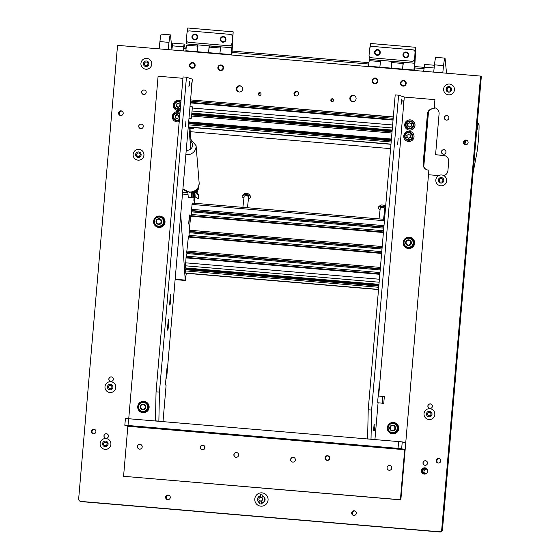 <?xml version="1.0" encoding="UTF-8"?>
<svg xmlns="http://www.w3.org/2000/svg" width="560" height="560" viewBox="0 0 560 560"><rect width="100%" height="100%" fill="white"/><g stroke="black" fill="none" stroke-linecap="round" stroke-linejoin="round"><path stroke-width="0.84" d="M423.689 71.267L424.662 64.428L434.441 65.254M189.168 221.319L188.657 224.049L189.427 214.956L189.168 221.319M171.815 49.938L172.795 43.099L184.142 44.058L183.631 46.788L172.284 45.829M194.677 198.513L194.285 203.238M186.34 273.308L185.234 280.098L180.74 214.662M183.162 50.904L183.631 46.788M184.142 44.058L184.408 47.033M190.001 128.429L190.687 138.481M193.193 127.554L193.27 128.709L189.049 128.352M193.403 127.568L193.27 128.709M183.351 50.918L183.897 46.991L186.263 47.187M191.408 210.847L192.248 203.07L384.538 219.352M383.782 228.137L191.604 211.862L191.66 210.896M191.604 211.862L191.24 215.705M382.081 248.038L189.035 231.721L190.778 215.74M381.997 249.032L189.238 232.708L189.301 231.742M189.238 232.708L188.881 236.551M186.683 252.539L188.412 236.586M380.205 269.927L186.879 253.554L186.935 252.588M186.879 253.554L186.515 257.397M185.395 267.932L186.053 257.432M378.917 284.907L186.004 268.576L186.032 268.058M378.518 289.576L185.745 273.252L185.626 269.731L185.745 268.8L378.896 285.18M250.691 197.008A4.333 1.708 -173.5 0 0 250.74 196.812A4.333 1.708 -173.5 0 0 250.684 196.441C249.263 194.411 248.318 193.522 247.842 193.788A2.261 0.889 -173.5 0 0 246.589 193.529A2.261 0.889 -173.5 0 0 245.623 193.536C245.224 193.172 244.104 193.823 242.263 195.489A4.333 1.708 -173.5 0 0 242.123 195.839A4.333 1.708 -173.5 0 0 242.13 196.035M250.684 196.441A4.333 1.708 -173.5 0 0 246.316 194.6A4.333 1.708 -173.5 0 0 242.263 195.489M242.886 207.354L244.118 196.462A2.282 0.896 6.5 0 1 246.323 195.811A2.282 0.896 6.5 0 1 248.654 196.98L247.436 207.739M243.957 197.904A4.333 1.708 6.5 0 1 242.081 196.231A4.333 1.708 6.5 0 1 246.267 194.992A4.333 1.708 6.5 0 1 250.698 197.211A4.333 1.708 6.5 0 1 248.493 198.422M385.658 206.297L383.992 205.317A2.261 0.889 -173.5 0 0 382.732 205.058A2.261 0.889 -173.5 0 0 381.773 205.065C381.374 204.701 380.247 205.352 378.406 207.018A4.333 1.708 -173.5 0 0 378.273 207.368A4.333 1.708 -173.5 0 0 378.28 207.564M385.602 206.92A4.333 1.708 -173.5 0 0 382.459 206.129A4.333 1.708 -173.5 0 0 378.406 207.018M379.029 218.883L380.268 207.991A2.282 0.896 6.5 0 1 382.473 207.34A2.282 0.896 6.5 0 1 384.804 208.509L383.579 219.268M380.1 209.433A4.333 1.708 6.5 0 1 378.224 207.76A4.333 1.708 6.5 0 1 382.417 206.521A4.333 1.708 6.5 0 1 385.567 207.319M385.357 209.818A4.333 1.708 6.5 0 1 384.636 209.951M197.155 189.028L196.854 192.857M197.085 193.032L197.47 188.629M196.14 192.304L196.322 189.889M188.041 194.53L182.504 194.068M182.658 192.325L187.894 192.773M197.267 191.716L198.492 188.664A1.596 1.463 -3.9 0 0 198.59 188.062L198.506 186.837L197.421 189.917M194.684 191.065L194.642 191.17A0.686 0.63 -3.9 0 0 194.838 191.863L197.022 193.529L197.316 193.207L195.132 191.541L195.328 190.666M197.316 193.207L198.219 194.313L198.387 198.562M198.219 194.313L198.499 198.429M194.607 191.107L194.075 196.553L194.684 192.633M194.075 196.553L193.62 196.518L193.711 196.973M194.838 194.908L194.32 200.193L193.865 200.151L194.131 197.099M194.985 196.168A0.686 0.63 -3.9 0 0 195.181 196.861L198.205 198.758M193.62 196.518L194.124 191.352M193.956 200.613L193.865 200.151M194.32 200.193L194.929 196.273M197.925 194.635L197.022 193.529M192.276 192.003A6.846 0.455 94.8 0 0 192.276 197.204L193.564 197.316A6.846 0.455 -85.2 0 1 193.606 191.583M332.199 101.591A1.428 1.421 108.2 0 1 333.06 98.987M333.676 100.289A1.428 1.421 108.2 0 1 331.814 101.521A1.428 1.421 108.2 0 1 330.841 100.051A1.428 1.421 108.2 0 1 332.71 98.812A1.428 1.421 108.2 0 1 333.676 100.289M259.588 95.445A1.428 1.421 108.2 0 1 260.449 92.841M261.065 94.143A1.428 1.421 108.2 0 1 259.203 95.375A1.428 1.421 108.2 0 1 258.23 93.898A1.428 1.421 108.2 0 1 260.092 92.666A1.428 1.421 108.2 0 1 261.065 94.143M438.137 463.008A2.338 2.331 108.2 0 1 439.579 458.626M440.811 460.894A2.338 2.331 108.2 0 1 437.759 462.924A2.338 2.331 108.2 0 1 436.163 460.502A2.338 2.331 108.2 0 1 439.215 458.479A2.338 2.331 108.2 0 1 440.811 460.894M465.423 144.704A2.338 2.331 108.2 0 1 466.865 140.322M468.104 142.59A2.338 2.331 108.2 0 1 465.045 144.613A2.338 2.331 108.2 0 1 463.449 142.198A2.338 2.331 108.2 0 1 466.508 140.168A2.338 2.331 108.2 0 1 468.104 142.59M353.647 515.403A2.338 2.331 108.2 0 1 355.089 511.021M356.328 513.282A2.338 2.331 108.2 0 1 353.269 515.312A2.338 2.331 108.2 0 1 351.673 512.89A2.338 2.331 108.2 0 1 354.732 510.867A2.338 2.331 108.2 0 1 356.328 513.282M167.58 499.646A2.338 2.331 108.2 0 1 169.022 495.264M170.261 497.532A2.338 2.331 108.2 0 1 167.202 499.555A2.338 2.331 108.2 0 1 165.606 497.133A2.338 2.331 108.2 0 1 168.665 495.11A2.338 2.331 108.2 0 1 170.261 497.532M93.233 433.804A2.338 2.331 108.2 0 1 94.675 429.422M95.907 431.69A2.338 2.331 108.2 0 1 92.855 433.713A2.338 2.331 108.2 0 1 91.259 431.298A2.338 2.331 108.2 0 1 94.311 429.268A2.338 2.331 108.2 0 1 95.907 431.69M120.519 115.5A2.338 2.331 108.2 0 1 121.961 111.118M123.2 113.386A2.338 2.331 108.2 0 1 120.141 115.409A2.338 2.331 108.2 0 1 118.545 112.987A2.338 2.331 108.2 0 1 121.604 110.964A2.338 2.331 108.2 0 1 123.2 113.386M295.911 95.942A2.282 2.275 108.2 0 1 297.318 91.672M298.515 93.877A2.282 2.275 108.2 0 1 295.533 95.851A2.282 2.275 108.2 0 1 293.979 93.492A2.282 2.275 108.2 0 1 296.961 91.518A2.282 2.275 108.2 0 1 298.515 93.877M327.187 460.383A2.282 2.275 108.2 0 1 327.138 460.369L326.767 460.25A2.282 2.275 -71.8 0 0 328.559 460.089M202.384 449.813A2.282 2.275 108.2 0 1 202.335 449.799L201.971 449.68A2.282 2.275 -71.8 0 0 203.756 449.519M352.275 101.549A3.136 3.129 108.2 0 1 354.228 95.613M356.097 98.749A3.136 3.129 108.2 0 1 351.995 101.472A3.136 3.129 108.2 0 1 349.853 98.224A3.136 3.129 108.2 0 1 353.955 95.508A3.136 3.129 108.2 0 1 356.097 98.749M238.826 91.938A3.136 3.129 108.2 0 1 240.772 86.002M242.641 89.145A3.136 3.129 108.2 0 1 238.539 91.861A3.136 3.129 108.2 0 1 236.397 88.62A3.136 3.129 108.2 0 1 240.499 85.897A3.136 3.129 108.2 0 1 242.641 89.145M141.652 92.043A2.282 2.275 -71.8 0 0 143.213 94.402A2.282 2.275 -71.8 0 0 146.195 92.428A2.282 2.275 -71.8 0 0 144.634 90.069A2.282 2.275 -71.8 0 0 141.652 92.043M138.733 126.147A2.282 2.275 -71.8 0 0 140.287 128.506A2.282 2.275 -71.8 0 0 143.269 126.532A2.282 2.275 -71.8 0 0 141.715 124.173A2.282 2.275 -71.8 0 0 138.733 126.147M103.957 435.806A2.282 2.275 -71.8 0 0 105.511 438.165A2.282 2.275 -71.8 0 0 108.493 436.191A2.282 2.275 -71.8 0 0 106.939 433.832A2.282 2.275 -71.8 0 0 103.957 435.806M108.829 378.966A2.282 2.275 -71.8 0 0 110.383 381.325A2.282 2.275 -71.8 0 0 113.365 379.351A2.282 2.275 -71.8 0 0 111.811 376.992A2.282 2.275 -71.8 0 0 108.829 378.966M444.353 117.677A2.282 2.275 -71.8 0 0 445.907 120.036A2.282 2.275 -71.8 0 0 448.889 118.062A2.282 2.275 -71.8 0 0 447.335 115.703A2.282 2.275 -71.8 0 0 444.353 117.677M441.427 151.781A2.282 2.275 -71.8 0 0 442.988 154.14A2.282 2.275 -71.8 0 0 445.97 152.166A2.282 2.275 -71.8 0 0 444.409 149.807A2.282 2.275 -71.8 0 0 441.427 151.781M425.901 468.125A3.136 3.129 -71.8 0 0 423.955 474.047M427.7 471.233A3.136 3.129 108.2 0 1 423.598 473.949A3.136 3.129 108.2 0 1 421.456 470.708A3.136 3.129 108.2 0 1 425.558 467.992A3.136 3.129 108.2 0 1 427.7 471.233M422.989 462.819A2.282 2.275 -71.8 0 0 424.55 465.185A2.282 2.275 -71.8 0 0 427.532 463.204A2.282 2.275 -71.8 0 0 425.971 460.845A2.282 2.275 -71.8 0 0 422.989 462.819M427.868 405.979A2.282 2.275 -71.8 0 0 429.422 408.338A2.282 2.275 -71.8 0 0 432.404 406.364A2.282 2.275 -71.8 0 0 430.85 404.005A2.282 2.275 -71.8 0 0 427.868 405.979M443.863 175.637A5.705 5.691 -71.8 0 0 447.923 170.653L448.707 161.56A5.705 5.691 -71.8 0 0 443.52 155.393L435.575 154.721L439.089 113.799A5.705 5.691 -71.8 0 0 434.469 107.709M428.715 174.748L438.697 175.595M427.742 112.833L423.22 165.529M190.575 99.953A6.846 6.832 108.2 0 1 191.275 99.974L393.323 116.907M382.858 396.424L382.277 403.214M329.539 457.1A2.282 2.275 -71.8 0 0 328.195 455.91L328.566 456.029A2.282 2.275 108.2 0 1 328.608 456.05M204.743 446.53A2.282 2.275 -71.8 0 0 203.392 445.34L203.763 445.466A2.282 2.275 108.2 0 1 203.812 445.48M80.731 501.396L439.25 531.755A2.282 2.275 -71.8 0 0 441.714 529.676L442.456 529.921A2.282 2.275 108.2 0 1 439.992 532L81.473 501.641A2.282 2.275 108.2 0 1 80.955 501.536L80.213 501.291A2.282 2.275 -71.8 0 0 80.731 501.396L81.473 501.641M80.213 501.291A2.282 2.275 -71.8 0 1 78.659 498.932L117.544 45.346L480.599 76.09L441.714 529.676M480.599 76.09L481.341 76.335L442.456 529.921M191.275 99.974L393.309 117.082M435.512 108.01A5.705 5.691 -71.8 0 0 434.455 107.835M429.268 110.446A5.705 5.691 -71.8 0 0 428.386 113.043L423.78 166.698M445.13 155.771A5.705 5.691 -71.8 0 0 444.164 155.603L435.575 154.721M329.735 458.255A2.338 2.331 108.2 0 1 326.676 460.278A2.338 2.331 108.2 0 1 325.08 457.856A2.338 2.331 108.2 0 1 328.139 455.833A2.338 2.331 108.2 0 1 329.735 458.255M204.932 447.685A2.338 2.331 108.2 0 1 201.88 449.708A2.338 2.331 108.2 0 1 200.284 447.293A2.338 2.331 108.2 0 1 203.336 445.263A2.338 2.331 108.2 0 1 204.932 447.685M391.804 468.09A2.394 2.394 108.2 0 1 388.668 470.162A2.394 2.394 108.2 0 1 387.037 467.684A2.394 2.394 108.2 0 1 390.166 465.612A2.394 2.394 108.2 0 1 391.804 468.09M142.198 446.95A2.394 2.394 108.2 0 1 139.069 449.029A2.394 2.394 108.2 0 1 137.438 446.551A2.394 2.394 108.2 0 1 140.567 444.472A2.394 2.394 108.2 0 1 142.198 446.95M238.637 455.119A2.394 2.394 108.2 0 1 235.508 457.191A2.394 2.394 108.2 0 1 233.87 454.713A2.394 2.394 108.2 0 1 237.006 452.641A2.394 2.394 108.2 0 1 238.637 455.119M295.365 459.921A2.394 2.394 108.2 0 1 292.236 461.993A2.394 2.394 108.2 0 1 290.598 459.515A2.394 2.394 108.2 0 1 293.727 457.443A2.394 2.394 108.2 0 1 295.365 459.921M128.597 418.67L128.016 425.488L124.831 425.278L125.419 418.453L402.248 441.896L405.72 443.037L400.848 499.877L400.4 499.73L404.691 449.715L401.66 448.721L398.041 448.357L398.622 441.539M400.4 499.73L123.571 476.294L400.848 499.877M123.571 476.294L127.862 426.272L404.691 449.715M128.016 425.488L398.041 448.357M127.862 426.272L124.831 425.278M402.248 441.896L401.66 448.721M170.786 294.504A5.362 0.357 94.8 0 0 170.751 294.511A5.362 0.357 94.8 0 0 169.974 299.817A5.362 0.357 94.8 0 0 169.848 305.172A5.362 0.357 94.8 0 0 169.869 305.186A5.362 0.357 94.8 0 0 170.674 299.957A5.362 0.357 94.8 0 0 170.786 294.504M168.637 319.508A5.362 0.357 94.8 0 0 168.609 319.522A5.362 0.357 94.8 0 0 167.825 324.821A5.362 0.357 94.8 0 0 167.706 330.183A5.362 0.357 94.8 0 0 167.72 330.197A5.362 0.357 94.8 0 0 168.525 324.968A5.362 0.357 94.8 0 0 168.637 319.508M185.976 120.834L185.479 126.637L185.976 120.834M189.945 82.46L189.658 85.869L189.945 82.46M191.275 82.901L190.981 86.31L191.275 82.901M188.902 86.73L189.378 81.165L188.902 86.73M155.827 420.973L155.463 420.854L156.051 391.825L183.05 76.93L186.452 77.217L159.453 392.119L158.865 421.141L159.229 421.267M165.991 378.063L166.649 378.119L167.209 366.03L165.662 381.885L165.599 384.783L166.082 385.623L163.002 421.582M166.649 378.119L192.353 79.163L186.452 77.217M182.931 78.309L158.095 76.209L128.737 418.684M156.051 391.825L159.453 392.119M158.865 421.141L155.463 420.854M165.991 377.993L166.369 378.028M375.011 424.354L374.479 430.598M373.597 430.311L374.129 424.067M401.814 103.838L402.108 100.429L401.814 103.838M403.144 104.272L403.438 100.863L403.144 104.272M401.541 99.071L401.058 104.755L401.541 99.071M378.665 396.039L384.335 396.515L383.754 403.34L377.762 402.752L377.818 399.847L379.365 383.992L378.665 396.039L404.299 97.055L398.615 95.186L395.206 94.899L368.214 409.794L371.616 410.081L398.615 95.186M397.621 144.83L398.153 138.572L397.621 144.83M428.883 170.128L405.72 443.037L428.883 170.128L428.316 170.086A5.705 5.691 108.2 0 1 423.136 163.919L427.42 113.897A5.705 5.691 108.2 0 1 433.58 108.696L434.147 108.745L434.931 99.652L404.299 97.055M434.147 108.745L434.931 99.652M371.616 410.081L371.021 439.11L367.99 438.942M367.619 438.823L368.214 409.794M427.133 169.855A5.705 5.691 108.2 0 1 423.353 163.989L427.644 113.974A5.705 5.691 108.2 0 1 433.804 108.766L434.371 108.815M374.934 439.53L378.077 402.857M371.392 439.229L371.021 439.11M378.147 396.025L384.335 396.55M378.532 395.99L378.154 395.962M414.414 70.483L414.484 67.907L414.113 70.462M414.526 70.497L415.835 47.313L414.505 63.238L403.158 62.279L402.577 69.097A5.705 0.378 94.8 0 0 402.542 69.482L402.577 69.097A5.705 0.378 -85.2 0 1 403.424 63.532M414.505 63.238L413.917 70.056A5.705 0.378 94.8 0 0 413.889 70.441M369.327 56.567L369.089 59.381L380.464 60.438M415.835 47.313L370.447 43.47L370.125 47.236M414.47 63.224L369.089 59.381M391.811 61.32L392.084 62.573A5.705 0.378 94.8 0 0 391.23 68.138L391.195 68.516A5.705 0.378 -85.2 0 1 391.23 68.138L391.811 61.32L380.471 60.354L379.883 67.179A5.705 0.378 94.8 0 0 379.855 67.557L379.883 67.179A5.705 0.378 -85.2 0 1 380.737 61.614M403.151 62.356L392.147 61.425M368.508 66.598L368.536 66.213A5.705 0.378 -85.2 0 1 369.39 60.655A5.705 0.378 -85.2 0 1 369.397 60.655L380.366 61.579L369.39 60.655M392.084 62.573A5.705 0.378 94.8 0 0 392.077 62.573L403.053 63.504L392.077 62.573M231.749 55.013L231.819 52.437L231.455 54.992M231.868 55.027L233.17 31.843L231.84 47.768L220.5 46.809L219.912 53.634A5.705 0.378 94.8 0 0 219.877 54.012L219.912 53.634A5.705 0.378 -85.2 0 1 220.759 48.069M231.84 47.768L231.259 54.593A5.705 0.378 94.8 0 0 231.224 54.971M186.662 41.104L186.424 43.918L197.799 44.968M233.17 31.843L187.789 28L187.467 31.773M231.805 47.761L186.424 43.918M209.153 45.85L209.419 47.103A5.705 0.378 94.8 0 0 208.565 52.668L208.537 53.053A5.705 0.378 -85.2 0 1 208.565 52.668L209.153 45.85L197.806 44.891L197.218 51.709A5.705 0.378 94.8 0 0 197.19 52.087L197.218 51.709A5.705 0.378 -85.2 0 1 198.072 46.144M220.493 46.893L209.482 45.955M185.843 51.128L185.878 50.75A5.705 0.378 -85.2 0 1 186.725 45.185A5.705 0.378 -85.2 0 1 186.732 45.185L197.701 46.116L186.725 45.185M209.426 47.11A5.705 0.378 94.8 0 0 209.419 47.103L220.395 48.034L209.426 47.11M371.357 57.82A2.282 2.275 108.2 0 1 371.273 57.813L370.615 57.645A2.282 2.275 -71.8 0 0 371.133 57.75L412.195 61.278L371.133 57.75M413.252 49.917L414.449 50.421A2.282 2.275 108.2 0 1 415.002 51.079L415.254 52.297A2.282 2.275 108.2 0 1 415.247 52.381L414.659 59.199A2.282 2.275 108.2 0 1 414.652 59.283L414.197 60.452A2.282 2.275 108.2 0 1 413.539 61.005L412.279 61.285A2.282 2.275 108.2 0 1 412.195 61.278M370.615 57.645A2.282 2.275 -71.8 0 1 369.061 55.286L369.642 48.461A2.282 2.275 -71.8 0 1 372.106 46.382L412.951 49.84A2.282 2.275 -71.8 0 1 415.023 52.304L414.659 59.199M411.978 61.208A2.282 2.275 -71.8 0 0 414.442 59.129M188.692 42.357A2.282 2.275 108.2 0 1 188.608 42.343L187.95 42.175A2.282 2.275 -71.8 0 0 188.468 42.28L229.537 45.815L188.468 42.28M230.594 34.454L231.784 34.958A2.282 2.275 108.2 0 1 232.337 35.616L232.589 36.827A2.282 2.275 108.2 0 1 232.582 36.911L232.001 43.729A2.282 2.275 108.2 0 1 231.987 43.813L231.532 44.989A2.282 2.275 108.2 0 1 230.881 45.542L229.614 45.815A2.282 2.275 108.2 0 1 229.537 45.815M187.95 42.175A2.282 2.275 -71.8 0 1 186.396 39.816L186.977 32.991A2.282 2.275 -71.8 0 1 189.441 30.912L230.286 34.37A2.282 2.275 -71.8 0 1 232.365 36.834L232.001 43.729M229.313 45.738A2.282 2.275 -71.8 0 0 231.777 43.659M260.386 495.929A3.598 3.584 -71.8 0 0 259.805 502.754M261.499 503.013A3.598 3.584 -71.8 0 0 262.101 495.964M259.714 503.839L261.415 503.979L259.707 503.832L259.959 500.941M261.415 503.979L261.667 501.039L259.966 500.892M261.051 497.525L261.94 497.826L262.192 494.886L260.491 494.739L260.253 497.518M260.554 501.102A1.827 1.82 108.2 0 1 258.93 498.918A1.827 1.82 108.2 0 1 261.282 497.546A1.827 1.82 108.2 0 1 260.554 501.102M261.492 503.069A3.598 3.584 -71.8 0 0 262.367 496.041M261.989 492.863A6.678 6.657 -71.8 0 0 254.786 498.953A6.678 6.657 -71.8 0 0 260.855 506.163A6.678 6.657 -71.8 0 0 268.058 500.08A6.678 6.657 -71.8 0 0 261.989 492.863M260.4 495.789A3.787 3.78 -71.8 0 0 259.784 502.95M261.478 503.258A3.787 3.78 -71.8 0 0 262.122 495.775M406.581 126.826A3.535 3.528 -71.8 0 0 411.467 127.862A3.535 3.528 -71.8 0 0 412.503 122.962A3.535 3.528 -71.8 0 0 407.624 121.933A3.535 3.528 -71.8 0 0 406.581 126.826M412.916 122.724A3.997 3.983 108.2 0 1 408.324 128.695A3.997 3.983 108.2 0 1 406.42 122.472A3.997 3.983 108.2 0 1 412.916 122.724M407.568 124.355A0.483 0.483 -71.8 0 0 407.687 124.481A0.658 0.658 108.2 0 1 407.736 125.503A0.483 0.483 -71.8 0 0 408.254 126.301A0.658 0.658 108.2 0 1 409.164 126.763A0.483 0.483 -71.8 0 0 410.116 126.714A0.658 0.658 108.2 0 1 410.97 126.154A0.483 0.483 -71.8 0 0 411.404 125.307A0.658 0.658 108.2 0 1 411.348 124.285A0.483 0.483 -71.8 0 0 410.837 123.487A0.658 0.658 108.2 0 1 409.92 123.025A0.483 0.483 -71.8 0 0 408.975 123.074A0.658 0.658 108.2 0 1 408.114 123.634A0.483 0.483 -71.8 0 0 407.568 124.355M409.675 122.696A0.483 0.483 -71.8 0 0 409.122 123.123A0.658 0.658 108.2 0 1 408.261 123.683A0.483 0.483 -71.8 0 0 407.834 124.53A0.658 0.658 108.2 0 1 407.89 125.552A0.483 0.483 -71.8 0 0 407.988 126.336M408.73 126.273L408.877 126.322A0.658 0.658 108.2 0 1 409.311 126.812A0.483 0.483 -71.8 0 0 409.563 127.141M408.324 128.695L408.59 128.786A3.997 3.983 -71.8 0 0 413.182 122.815A3.997 3.983 -71.8 0 0 411.089 121.198L410.823 121.107M411.25 123.501A0.483 0.483 -71.8 0 0 410.984 123.536A0.658 0.658 108.2 0 1 410.508 123.564L410.361 123.515M404.733 124.558A5.138 5.124 108.2 0 1 411.446 120.113A5.138 5.124 108.2 0 1 414.946 125.426A5.138 5.124 108.2 0 1 408.233 129.871A5.138 5.124 108.2 0 1 404.733 124.558M411.502 120.134L411.446 120.113A5.138 5.124 108.2 0 1 411.502 120.134A5.138 5.124 108.2 0 1 415.002 125.44A5.138 5.124 108.2 0 1 408.296 129.892A5.138 5.124 108.2 0 1 408.268 129.878M405.608 138.194A3.535 3.528 -71.8 0 0 410.494 139.23A3.535 3.528 -71.8 0 0 411.53 134.33A3.535 3.528 -71.8 0 0 406.651 133.301A3.535 3.528 -71.8 0 0 405.608 138.194M411.943 134.092A3.997 3.983 108.2 0 1 407.351 140.063A3.997 3.983 108.2 0 1 405.44 133.84A3.997 3.983 108.2 0 1 411.943 134.092M406.588 135.723A0.483 0.483 -71.8 0 0 406.714 135.849A0.658 0.658 108.2 0 1 406.763 136.871A0.483 0.483 -71.8 0 0 407.281 137.669A0.658 0.658 108.2 0 1 408.191 138.131A0.483 0.483 -71.8 0 0 409.136 138.082A0.658 0.658 108.2 0 1 409.997 137.522A0.483 0.483 -71.8 0 0 410.431 136.675A0.658 0.658 108.2 0 1 410.375 135.653A0.483 0.483 -71.8 0 0 409.857 134.855A0.658 0.658 108.2 0 1 408.947 134.393A0.483 0.483 -71.8 0 0 408.002 134.442A0.658 0.658 108.2 0 1 407.141 135.002A0.483 0.483 -71.8 0 0 406.588 135.723M408.702 134.064A0.483 0.483 -71.8 0 0 408.149 134.491A0.658 0.658 108.2 0 1 407.288 135.051A0.483 0.483 -71.8 0 0 406.861 135.898A0.658 0.658 108.2 0 1 406.91 136.92A0.483 0.483 -71.8 0 0 407.008 137.704M407.757 137.641L407.904 137.69A0.658 0.658 108.2 0 1 408.338 138.18A0.483 0.483 -71.8 0 0 408.59 138.509M407.351 140.063L407.617 140.154A3.997 3.983 -71.8 0 0 412.209 134.183A3.997 3.983 -71.8 0 0 410.116 132.566L409.85 132.475M410.277 134.869A0.483 0.483 -71.8 0 0 410.004 134.904A0.658 0.658 108.2 0 1 409.535 134.932L409.388 134.883M403.76 135.926A5.138 5.124 108.2 0 1 410.466 131.481A5.138 5.124 108.2 0 1 413.973 136.794A5.138 5.124 108.2 0 1 407.26 141.239A5.138 5.124 108.2 0 1 403.76 135.926M410.466 131.481L410.529 131.502A5.138 5.124 108.2 0 1 410.529 131.502A5.138 5.124 108.2 0 1 414.029 136.808A5.138 5.124 108.2 0 1 407.288 141.246M190.904 118.965L188.965 118.727L190.932 118.65M191.31 106.232L191.548 106.26A1.141 0.896 96.1 0 1 192.346 107.429L191.464 117.726A1.141 0.896 96.1 0 1 190.477 118.762L190.197 118.734A1.141 0.896 -83.9 0 0 191.184 117.698M192.346 107.429L191.464 117.726M190.043 106.141L191.268 106.232A1.141 0.896 -83.9 0 0 191.268 106.232L191.569 106.26M192.066 107.401A1.141 0.896 -83.9 0 0 191.289 106.232M179.837 114.394A3.535 3.528 -71.8 0 0 175.028 113.82A3.535 3.528 -71.8 0 0 174.16 118.594A3.535 3.528 -71.8 0 0 179.41 119.35M179.354 119.994A3.997 3.983 108.2 0 1 173.992 114.24A3.997 3.983 108.2 0 1 179.886 113.771M179.102 117.201A0.483 0.483 -71.8 0 0 178.983 117.075A0.658 0.658 108.2 0 1 178.927 116.053A0.483 0.483 -71.8 0 0 178.409 115.255A0.658 0.658 108.2 0 1 177.499 114.793A0.483 0.483 -71.8 0 0 176.554 114.842A0.658 0.658 108.2 0 1 175.693 115.402A0.483 0.483 -71.8 0 0 175.266 116.249A0.658 0.658 108.2 0 1 175.315 117.271A0.483 0.483 -71.8 0 0 175.833 118.069A0.658 0.658 108.2 0 1 176.743 118.531A0.483 0.483 -71.8 0 0 177.688 118.482A0.658 0.658 108.2 0 1 178.549 117.922A0.483 0.483 -71.8 0 0 179.102 117.201M178.829 115.269A0.483 0.483 -71.8 0 0 178.556 115.304A0.658 0.658 108.2 0 1 178.087 115.332L177.94 115.283M177.254 114.464A0.483 0.483 -71.8 0 0 176.701 114.891A0.658 0.658 108.2 0 1 175.84 115.451A0.483 0.483 -71.8 0 0 175.413 116.298A0.658 0.658 108.2 0 1 175.462 117.32A0.483 0.483 -71.8 0 0 175.56 118.104M176.302 118.048L176.456 118.09A0.658 0.658 108.2 0 1 176.89 118.58A0.483 0.483 -71.8 0 0 177.135 118.909M179.9 113.631A3.997 3.983 -71.8 0 0 178.661 112.966L178.402 112.882M175.903 120.47L176.169 120.554A3.997 3.983 -71.8 0 0 179.333 120.26M179.221 121.562A5.138 5.124 108.2 0 1 172.312 116.326A5.138 5.124 108.2 0 1 180.012 112.329A5.138 5.124 108.2 0 0 179.081 111.902A5.138 5.124 108.2 0 0 179.053 111.895M179.214 121.604A5.138 5.124 108.2 0 1 175.868 121.66A5.138 5.124 108.2 0 1 175.84 121.646M180.81 103.026A3.535 3.528 -71.8 0 0 176.001 102.452A3.535 3.528 -71.8 0 0 175.133 107.226A3.535 3.528 -71.8 0 0 180.383 107.982M180.327 108.626A3.997 3.983 108.2 0 1 174.972 102.872A3.997 3.983 108.2 0 1 180.866 102.396M180.075 105.833A0.483 0.483 -71.8 0 0 179.956 105.707A0.658 0.658 108.2 0 1 179.9 104.685A0.483 0.483 -71.8 0 0 179.382 103.887A0.658 0.658 108.2 0 1 178.472 103.425A0.483 0.483 -71.8 0 0 177.527 103.474A0.658 0.658 108.2 0 1 176.666 104.034A0.483 0.483 -71.8 0 0 176.239 104.881A0.658 0.658 108.2 0 1 176.288 105.903A0.483 0.483 -71.8 0 0 176.806 106.701A0.658 0.658 108.2 0 1 177.716 107.163A0.483 0.483 -71.8 0 0 178.668 107.114A0.658 0.658 108.2 0 1 179.522 106.554A0.483 0.483 -71.8 0 0 180.075 105.833M179.802 103.901A0.483 0.483 -71.8 0 0 179.536 103.936A0.658 0.658 108.2 0 1 179.06 103.964L178.913 103.915M178.227 103.096A0.483 0.483 -71.8 0 0 177.674 103.523A0.658 0.658 108.2 0 1 176.813 104.083A0.483 0.483 -71.8 0 0 176.386 104.93A0.658 0.658 108.2 0 1 176.435 105.952A0.483 0.483 -71.8 0 0 176.54 106.736M177.282 106.68L177.429 106.722A0.658 0.658 108.2 0 1 177.863 107.212A0.483 0.483 -71.8 0 0 178.115 107.541M180.873 102.263A3.997 3.983 -71.8 0 0 179.641 101.598L179.375 101.514M176.876 109.102L177.142 109.186A3.997 3.983 -71.8 0 0 180.306 108.892M180.194 110.194A5.138 5.124 108.2 0 1 173.285 104.958A5.138 5.124 108.2 0 1 180.985 100.961M180.194 110.236A5.138 5.124 108.2 0 1 176.813 110.278M179.998 100.513L180.054 100.534A5.138 5.124 108.2 0 1 180.054 100.534A5.138 5.124 108.2 0 1 180.985 100.947M190.372 64.05A2.359 2.352 -71.8 0 0 190.96 67.326A2.359 2.352 -71.8 0 0 194.229 66.738A2.359 2.352 -71.8 0 0 193.648 63.462A2.359 2.352 -71.8 0 0 190.372 64.05M194.67 67.032A2.856 2.849 108.2 0 1 191.443 68.117A2.856 2.849 108.2 0 1 190.001 63.777A2.856 2.849 108.2 0 1 193.228 62.692A2.856 2.849 108.2 0 1 194.67 67.032M137.473 446.551A2.359 2.352 -71.8 0 0 139.615 449.099A2.359 2.352 -71.8 0 0 142.163 446.95A2.359 2.352 -71.8 0 0 140.021 444.402A2.359 2.352 -71.8 0 0 137.473 446.551M389.214 470.232A2.359 2.352 -71.8 0 0 391.762 468.083A2.359 2.352 -71.8 0 0 389.62 465.535A2.359 2.352 -71.8 0 0 387.079 467.691A2.359 2.352 -71.8 0 0 389.214 470.232M193.739 34.839A2.359 2.352 -71.8 0 0 192.612 37.975A2.359 2.352 -71.8 0 0 195.734 39.109A2.359 2.352 -71.8 0 0 196.868 35.973A2.359 2.352 -71.8 0 0 193.739 34.839M195.979 39.564A2.856 2.849 108.2 0 1 191.926 37.156A2.856 2.849 108.2 0 1 195.664 34.272A2.856 2.849 108.2 0 1 195.979 39.564M390.194 427.805A2.359 2.352 -71.8 0 0 392.336 430.346A2.359 2.352 -71.8 0 0 394.877 428.197A2.359 2.352 -71.8 0 0 392.735 425.656A2.359 2.352 -71.8 0 0 390.194 427.805M395.402 428.253A2.856 2.849 108.2 0 1 391.678 430.724A2.856 2.849 108.2 0 1 389.732 427.77A2.856 2.849 108.2 0 1 393.456 425.299A2.856 2.849 108.2 0 1 395.402 428.253M237.741 453.033A2.359 2.352 -71.8 0 0 234.241 455.959A2.359 2.352 -71.8 0 0 236.334 457.31M294.462 457.842A2.359 2.352 -71.8 0 0 290.969 460.761A2.359 2.352 -71.8 0 0 293.062 462.112M388.29 426.076A5.138 5.124 -71.8 0 0 388.01 429.401M388.535 430.717A5.138 5.124 -71.8 0 0 392.112 433.209M392.749 433.272A5.138 5.124 -71.8 0 0 397.054 431.249M397.285 430.913A5.138 5.124 -71.8 0 0 397.698 426.139M398.671 428.631A5.705 5.691 108.2 0 1 391.216 433.573A5.705 5.691 108.2 0 1 387.324 427.672A5.705 5.691 108.2 0 1 394.779 422.73A5.705 5.691 108.2 0 1 398.671 428.631M391.265 433.587L391.216 433.573A5.705 5.691 -71.8 0 0 398.727 428.652A5.705 5.691 -71.8 0 0 394.835 422.751A5.705 5.691 -71.8 0 0 394.807 422.744M397.516 425.754A5.138 5.124 -71.8 0 0 393.645 423.052M392.686 423.024A5.138 5.124 -71.8 0 0 389.242 424.641M391.678 430.724L391.79 430.759A2.856 2.849 -71.8 0 0 395.521 428.288A2.856 2.849 -71.8 0 0 393.575 425.341L393.456 425.299M392.259 433.307L390.215 431.893A4.571 4.557 -71.8 0 0 394.457 432.25L397.264 431.144L397.502 428.701L397.712 425.894L395.15 424.207A4.571 4.557 -71.8 0 0 390.908 423.843L393.155 422.807M397.474 425.817L397.236 428.26A4.571 4.557 -71.8 0 0 395.43 424.403L397.712 425.894M397.019 431.067L394.765 432.11A4.571 4.557 -71.8 0 0 397.208 428.603L397.264 431.144M387.947 430.297L388.129 427.833A4.571 4.557 -71.8 0 0 389.935 431.697L387.947 430.297M390.908 423.843L390.593 423.99A4.571 4.557 -71.8 0 0 388.157 427.497L388.129 427.833M388.157 427.497L388.395 425.047L390.593 423.99M202.818 445.403A2.1 2.093 -71.8 0 0 200.55 447.321A2.1 2.093 -71.8 0 0 202.461 449.589A2.1 2.093 -71.8 0 0 204.722 447.671A2.1 2.093 -71.8 0 0 202.818 445.403M203.392 445.34A2.282 2.275 -71.8 0 0 200.452 447.055A2.282 2.275 -71.8 0 0 201.971 449.68M154.574 219.639A5.138 5.124 -71.8 0 0 154.294 222.964M154.826 224.28A5.138 5.124 -71.8 0 0 158.396 226.772M159.033 226.842A5.138 5.124 -71.8 0 0 163.338 224.812M163.576 224.476A5.138 5.124 -71.8 0 0 163.982 219.709M164.955 222.201A5.705 5.691 108.2 0 1 157.5 227.136A5.705 5.691 108.2 0 1 153.608 221.235A5.705 5.691 108.2 0 1 161.063 216.3A5.705 5.691 108.2 0 1 164.955 222.201M157.528 227.143A5.705 5.691 -71.8 0 0 157.556 227.157A5.705 5.691 -71.8 0 0 165.011 222.215A5.705 5.691 -71.8 0 0 161.119 216.314A5.705 5.691 -71.8 0 0 161.091 216.307L161.063 216.3M163.8 219.317A5.138 5.124 -71.8 0 0 159.929 216.622M158.97 216.587A5.138 5.124 -71.8 0 0 155.526 218.204M404.173 240.779A5.138 5.124 -71.8 0 0 403.893 244.104M404.425 245.42A5.138 5.124 -71.8 0 0 407.995 247.905M408.632 247.975A5.138 5.124 -71.8 0 0 412.944 245.952M413.175 245.616A5.138 5.124 -71.8 0 0 413.581 240.842M414.554 243.334A5.705 5.691 108.2 0 1 407.099 248.276A5.705 5.691 108.2 0 1 403.214 242.375A5.705 5.691 108.2 0 1 410.669 237.433A5.705 5.691 108.2 0 1 414.554 243.334M407.127 248.283A5.705 5.691 -71.8 0 0 407.155 248.29A5.705 5.691 -71.8 0 0 414.61 243.348A5.705 5.691 -71.8 0 0 410.718 237.454A5.705 5.691 -71.8 0 0 410.69 237.44M413.399 240.457A5.138 5.124 -71.8 0 0 409.528 237.755M408.576 237.72A5.138 5.124 -71.8 0 0 405.125 239.337M138.691 404.943A5.138 5.124 -71.8 0 0 138.404 408.268M138.936 409.584A5.138 5.124 -71.8 0 0 142.513 412.069M143.15 412.139A5.138 5.124 -71.8 0 0 147.455 410.116M147.686 409.78A5.138 5.124 -71.8 0 0 148.099 405.006M149.072 407.498A5.705 5.691 108.2 0 1 141.617 412.44A5.705 5.691 108.2 0 1 137.725 406.539A5.705 5.691 108.2 0 1 145.18 401.597A5.705 5.691 108.2 0 1 149.072 407.498M141.638 412.447A5.705 5.691 -71.8 0 0 141.666 412.454A5.705 5.691 -71.8 0 0 149.121 407.512A5.705 5.691 -71.8 0 0 145.208 401.604M147.917 404.621A5.138 5.124 -71.8 0 0 144.046 401.919M143.087 401.884A5.138 5.124 -71.8 0 0 139.636 403.501M157.962 224.287L158.074 224.322A2.856 2.849 -71.8 0 0 161.805 221.851A2.856 2.849 -71.8 0 0 159.859 218.904L159.74 218.862A2.856 2.849 108.2 0 1 161.686 221.816A2.856 2.849 108.2 0 1 157.962 224.287A2.856 2.849 108.2 0 1 156.016 221.333A2.856 2.849 108.2 0 1 159.74 218.862M158.543 226.87L156.499 225.456A4.571 4.557 -71.8 0 0 160.741 225.813L158.788 226.954L163.548 224.714L163.786 222.264L163.996 219.457L161.434 217.77A4.571 4.557 -71.8 0 0 157.192 217.413L159.446 216.37M163.758 219.38L163.52 221.83A4.571 4.557 -71.8 0 0 161.714 217.966L163.996 219.457M163.303 224.63L161.049 225.673A4.571 4.557 -71.8 0 0 163.492 222.166L163.548 224.714M154.231 223.86L154.413 221.396A4.571 4.557 -71.8 0 0 156.219 225.26L154.231 223.86M157.192 217.413L156.877 217.553A4.571 4.557 -71.8 0 0 154.441 221.06L154.413 221.396M154.441 221.06L154.679 218.61L156.877 217.553M407.561 245.42L407.673 245.462A2.856 2.849 -71.8 0 0 411.404 242.991A2.856 2.849 -71.8 0 0 409.458 240.037L409.346 240.002A2.856 2.849 108.2 0 1 411.292 242.949A2.856 2.849 108.2 0 1 407.561 245.42A2.856 2.849 108.2 0 1 405.615 242.473A2.856 2.849 108.2 0 1 409.346 240.002M408.142 248.01L406.098 246.596A4.571 4.557 -71.8 0 0 410.347 246.953L413.147 245.847L413.385 243.404L413.602 240.597L411.033 238.903A4.571 4.557 -71.8 0 0 406.791 238.546L409.045 237.51M413.357 240.52L413.119 242.963A4.571 4.557 -71.8 0 0 411.313 239.099L413.602 240.597M412.909 245.77L410.655 246.806A4.571 4.557 -71.8 0 0 413.091 243.306L413.147 245.847M403.83 245L404.012 242.536A4.571 4.557 -71.8 0 0 405.818 246.4L403.83 245M406.791 238.546L406.483 238.693A4.571 4.557 -71.8 0 0 404.047 242.193L404.012 242.536M404.047 242.193L404.278 239.75L406.483 238.693M142.072 409.584L142.191 409.626A2.856 2.849 -71.8 0 0 145.915 407.155A2.856 2.849 -71.8 0 0 143.969 404.201L143.857 404.166A2.856 2.849 108.2 0 1 145.803 407.113A2.856 2.849 108.2 0 1 142.072 409.584A2.856 2.849 108.2 0 1 140.126 406.637A2.856 2.849 108.2 0 1 143.857 404.166M142.66 412.174L140.616 410.753A4.571 4.557 -71.8 0 0 144.858 411.117L147.665 410.011L147.903 407.568L148.113 404.761L145.544 403.067A4.571 4.557 -71.8 0 0 141.302 402.71L143.556 401.674M147.868 404.684L147.63 407.127A4.571 4.557 -71.8 0 0 145.824 403.263L148.113 404.761M147.42 409.934L145.166 410.97A4.571 4.557 -71.8 0 0 147.602 407.47L147.665 410.011M138.341 409.164L138.53 406.7A4.571 4.557 -71.8 0 0 140.336 410.564L138.341 409.164M141.302 402.71L140.994 402.857A4.571 4.557 -71.8 0 0 138.558 406.357L138.53 406.7M138.558 406.357L138.796 403.914L140.994 402.857M156.478 221.368A2.359 2.352 -71.8 0 0 158.62 223.909A2.359 2.352 -71.8 0 0 161.161 221.76A2.359 2.352 -71.8 0 0 159.019 219.219A2.359 2.352 -71.8 0 0 156.478 221.368M406.077 242.501A2.359 2.352 -71.8 0 0 408.219 245.049A2.359 2.352 -71.8 0 0 410.76 242.9A2.359 2.352 -71.8 0 0 408.618 240.352A2.359 2.352 -71.8 0 0 406.077 242.501M140.588 406.665A2.359 2.352 -71.8 0 0 142.73 409.213A2.359 2.352 -71.8 0 0 145.278 407.064A2.359 2.352 -71.8 0 0 143.136 404.516A2.359 2.352 -71.8 0 0 140.588 406.665M404.768 52.71A2.359 2.352 -71.8 0 0 403.634 55.846A2.359 2.352 -71.8 0 0 406.763 56.973A2.359 2.352 -71.8 0 0 407.897 53.844A2.359 2.352 -71.8 0 0 404.768 52.71M407.008 57.435A2.856 2.849 108.2 0 1 402.955 55.027A2.856 2.849 108.2 0 1 406.686 52.143A2.856 2.849 108.2 0 1 407.008 57.435M376.404 50.309A2.359 2.352 -71.8 0 0 375.27 53.445A2.359 2.352 -71.8 0 0 378.399 54.572A2.359 2.352 -71.8 0 0 379.533 51.443A2.359 2.352 -71.8 0 0 376.404 50.309M378.644 55.034A2.856 2.849 108.2 0 1 374.591 52.626A2.856 2.849 108.2 0 1 378.322 49.742A2.856 2.849 108.2 0 1 378.644 55.034M222.103 37.247A2.359 2.352 -71.8 0 0 220.976 40.376A2.359 2.352 -71.8 0 0 224.098 41.51A2.359 2.352 -71.8 0 0 225.232 38.374A2.359 2.352 -71.8 0 0 222.103 37.247M224.343 41.965A2.856 2.849 108.2 0 1 220.29 39.564A2.856 2.849 108.2 0 1 224.028 36.68A2.856 2.849 108.2 0 1 224.343 41.965M401.401 81.921A2.359 2.352 -71.8 0 0 401.982 85.197A2.359 2.352 -71.8 0 0 405.258 84.609A2.359 2.352 -71.8 0 0 404.677 81.333A2.359 2.352 -71.8 0 0 401.401 81.921M405.699 84.903A2.856 2.849 108.2 0 1 402.472 85.988A2.856 2.849 108.2 0 1 401.03 81.648A2.856 2.849 108.2 0 1 404.25 80.563A2.856 2.849 108.2 0 1 405.699 84.903M373.037 79.52A2.359 2.352 -71.8 0 0 373.618 82.796A2.359 2.352 -71.8 0 0 376.894 82.208A2.359 2.352 -71.8 0 0 376.313 78.932A2.359 2.352 -71.8 0 0 373.037 79.52M377.335 82.502A2.856 2.849 108.2 0 1 374.108 83.58A2.856 2.849 108.2 0 1 372.666 79.247A2.856 2.849 108.2 0 1 375.886 78.162A2.856 2.849 108.2 0 1 377.335 82.502M218.736 66.451A2.359 2.352 -71.8 0 0 219.324 69.734A2.359 2.352 -71.8 0 0 222.593 69.139A2.359 2.352 -71.8 0 0 222.012 65.863A2.359 2.352 -71.8 0 0 218.736 66.451M223.034 69.433A2.856 2.849 108.2 0 1 219.807 70.518A2.856 2.849 108.2 0 1 218.365 66.178A2.856 2.849 108.2 0 1 221.592 65.1A2.856 2.849 108.2 0 1 223.034 69.433M327.614 455.973A2.1 2.093 -71.8 0 0 325.353 457.891A2.1 2.093 -71.8 0 0 327.257 460.152A2.1 2.093 -71.8 0 0 329.525 458.241A2.1 2.093 -71.8 0 0 327.614 455.973M328.195 455.91A2.282 2.275 -71.8 0 0 325.248 457.625A2.282 2.275 -71.8 0 0 326.767 460.25M433.699 72.114L434.483 64.848A11.41 0.756 -85.2 0 1 435.834 57.351L444.913 58.121A11.41 0.756 94.8 0 0 443.562 65.618L434.483 64.848M442.771 72.884L443.562 65.618M446.544 73.206L445.109 58.8A11.41 0.756 94.8 0 0 444.913 58.121M159.138 48.867L159.922 41.601A11.41 0.756 -85.2 0 1 161.273 34.104L170.352 34.874A11.41 0.756 94.8 0 0 169.001 42.364L159.922 41.601M168.21 49.637L169.001 42.364M171.906 49.161L170.548 35.553A11.41 0.756 94.8 0 0 170.352 34.874M427.658 471.401A2.394 2.394 -71.8 0 0 426.02 468.923A2.394 2.394 -71.8 0 0 422.891 470.995A2.394 2.394 -71.8 0 0 424.522 473.473A2.394 2.394 -71.8 0 0 427.658 471.401M426.538 469.168A2.394 2.394 -71.8 0 0 425.082 473.585M476.525 132.489A3423.357 226.849 -85.2 0 1 477.96 125.391A16.66 1.106 -85.2 0 1 478.688 123.242A16.66 1.106 -85.2 0 1 478.772 134.659A16.66 1.106 -85.2 0 1 476.826 153.146A16.66 1.106 -85.2 0 1 476.686 153.923A4564.483 302.47 94.8 0 0 473.053 173.012M464.926 144.347A3423.357 226.849 -85.2 0 1 465.703 140.441M192.129 193.9L192.045 192.052M188.237 196.959L191.639 197.246A7.301 0.483 94.8 0 0 191.779 197.771L188.37 197.484A7.301 0.483 -85.2 0 1 188.237 196.959L187.831 191.982M191.639 197.246L191.226 192.192M191.779 197.771A7.301 0.483 94.8 0 0 192.143 196.595M148.61 65.037A2.779 2.772 108.2 0 1 144.865 66.213A2.779 2.772 108.2 0 1 143.703 62.461A2.779 2.772 108.2 0 1 147.448 61.292A2.779 2.772 108.2 0 1 148.61 65.037M151.116 66.318A5.418 5.411 108.2 0 1 144.634 68.957A5.418 5.411 108.2 0 1 141.54 61.292A5.418 5.411 108.2 0 1 148.022 58.66A5.418 5.411 108.2 0 1 151.116 66.318M144.634 68.957L144.669 68.964A5.418 5.411 -71.8 0 0 151.151 66.332A5.418 5.411 -71.8 0 0 148.036 58.66L148.022 58.66M147.098 62.041L145.222 62.118L144.305 63.868L145.327 65.499M147.21 65.422L148.127 63.665L147.077 61.999L145.103 62.083L144.186 63.833L145.243 65.499L147.21 65.422M112.665 388.339A2.779 2.772 108.2 0 1 108.92 389.508A2.779 2.772 108.2 0 1 107.758 385.763A2.779 2.772 108.2 0 1 111.503 384.587A2.779 2.772 108.2 0 1 112.665 388.339M115.171 389.62A5.418 5.411 108.2 0 1 108.689 392.252A5.418 5.411 108.2 0 1 105.595 384.594A5.418 5.411 108.2 0 1 112.077 381.955A5.418 5.411 108.2 0 1 115.171 389.62M108.703 392.259A5.418 5.411 -71.8 0 0 115.206 389.627A5.418 5.411 -71.8 0 0 112.091 381.962L112.077 381.955M111.153 385.343L109.277 385.42L108.36 387.17L109.382 388.794M111.265 388.717L112.182 386.967L111.132 385.301L109.158 385.378L108.241 387.128L109.298 388.801L111.265 388.717M107.793 445.179A2.779 2.772 108.2 0 1 104.048 446.348A2.779 2.772 108.2 0 1 102.886 442.603A2.779 2.772 108.2 0 1 106.631 441.427A2.779 2.772 108.2 0 1 107.793 445.179M110.299 446.46A5.418 5.411 108.2 0 1 103.817 449.092A5.418 5.411 108.2 0 1 100.723 441.434A5.418 5.411 108.2 0 1 107.205 438.795A5.418 5.411 108.2 0 1 110.299 446.46M103.831 449.099A5.418 5.411 -71.8 0 0 110.334 446.467A5.418 5.411 -71.8 0 0 107.233 438.809A5.418 5.411 -71.8 0 0 107.219 438.802L107.233 438.809M106.281 442.183L104.405 442.26L103.481 444.01L104.51 445.634M106.393 445.557L107.31 443.807L106.26 442.141L104.286 442.218L103.369 443.968L104.419 445.641L106.393 445.557M140.812 155.981A2.779 2.772 108.2 0 1 137.074 157.157A2.779 2.772 108.2 0 1 135.905 153.405A2.779 2.772 108.2 0 1 139.65 152.236A2.779 2.772 108.2 0 1 140.812 155.981M143.318 157.262A5.418 5.411 108.2 0 1 136.836 159.901A5.418 5.411 108.2 0 1 133.742 152.236A5.418 5.411 108.2 0 1 140.224 149.604A5.418 5.411 108.2 0 1 143.318 157.262M136.871 159.908L136.836 159.901A5.418 5.411 -71.8 0 0 136.871 159.908A5.418 5.411 -71.8 0 0 143.353 157.276A5.418 5.411 -71.8 0 0 140.238 149.604M139.307 152.985L137.424 153.062L136.507 154.812L137.529 156.443M139.412 156.366L140.329 154.616L139.279 152.943L137.305 153.027L136.388 154.777L137.445 156.443L139.412 156.366M431.704 415.352A2.779 2.772 108.2 0 1 427.959 416.528A2.779 2.772 108.2 0 1 426.797 412.776A2.779 2.772 108.2 0 1 430.535 411.6A2.779 2.772 108.2 0 1 431.704 415.352M434.21 416.633A5.418 5.411 108.2 0 1 427.728 419.272A5.418 5.411 108.2 0 1 424.634 411.607A5.418 5.411 108.2 0 1 431.116 408.968A5.418 5.411 108.2 0 1 434.21 416.633M427.756 419.279L427.728 419.272A5.418 5.411 -71.8 0 0 427.756 419.279A5.418 5.411 -71.8 0 0 434.238 416.647A5.418 5.411 -71.8 0 0 431.144 408.982A5.418 5.411 -71.8 0 0 431.13 408.975L431.144 408.982M430.192 412.356L428.309 412.433L427.392 414.183L428.421 415.814M430.304 415.73L431.221 413.98L430.164 412.314L428.197 412.398L427.28 414.148L428.33 415.814L430.304 415.73M451.311 90.671A2.779 2.772 108.2 0 1 447.566 91.84A2.779 2.772 108.2 0 1 446.404 88.095A2.779 2.772 108.2 0 1 450.142 86.919A2.779 2.772 108.2 0 1 451.311 90.671M453.817 91.952A5.418 5.411 108.2 0 1 447.335 94.584A5.418 5.411 108.2 0 1 444.241 86.926A5.418 5.411 108.2 0 1 450.723 84.287A5.418 5.411 108.2 0 1 453.817 91.952M447.349 94.591A5.418 5.411 -71.8 0 0 447.363 94.598A5.418 5.411 -71.8 0 0 453.845 91.966A5.418 5.411 -71.8 0 0 450.751 84.301A5.418 5.411 -71.8 0 0 450.737 84.294L450.751 84.301M449.799 87.675L447.916 87.752L446.999 89.502L448.028 91.126M449.911 91.049L450.828 89.299L449.771 87.633L447.804 87.71L446.887 89.46L447.937 91.133L449.911 91.049M443.513 181.615A2.779 2.772 108.2 0 1 439.768 182.791A2.779 2.772 108.2 0 1 438.606 179.039A2.779 2.772 108.2 0 1 442.351 177.863A2.779 2.772 108.2 0 1 443.513 181.615M446.019 182.896A5.418 5.411 108.2 0 1 439.537 185.535A5.418 5.411 108.2 0 1 436.443 177.87A5.418 5.411 108.2 0 1 442.925 175.231A5.418 5.411 108.2 0 1 446.019 182.896M439.537 185.535L439.572 185.542A5.418 5.411 -71.8 0 0 446.047 182.91A5.418 5.411 -71.8 0 0 442.953 175.245A5.418 5.411 -71.8 0 0 442.939 175.238L442.953 175.245M442.001 178.619L440.118 178.696L439.201 180.446L440.23 182.07M442.113 181.993L443.03 180.243L441.973 178.577L440.006 178.654L439.089 180.411L440.139 182.077L442.113 181.993M446.474 120.099A2.226 2.219 108.2 0 1 444.451 117.698A2.226 2.219 108.2 0 1 446.859 115.668A2.226 2.219 108.2 0 1 448.882 118.069A2.226 2.219 108.2 0 1 446.474 120.099M445.928 120.043A2.282 2.275 108.2 0 1 444.395 117.691A2.282 2.275 108.2 0 1 447.356 115.71M425.117 465.248A2.226 2.219 108.2 0 1 423.094 462.84A2.226 2.219 108.2 0 1 425.495 460.81A2.226 2.219 108.2 0 1 427.518 463.218A2.226 2.219 108.2 0 1 425.117 465.248M424.571 465.192A2.282 2.275 108.2 0 1 423.038 462.833A2.282 2.275 108.2 0 1 425.999 460.852M106.078 438.228A2.226 2.219 108.2 0 1 104.055 435.827A2.226 2.219 108.2 0 1 106.456 433.797A2.226 2.219 108.2 0 1 108.479 436.198A2.226 2.219 108.2 0 1 106.078 438.228M105.532 438.172A2.282 2.275 108.2 0 1 103.999 435.82A2.282 2.275 108.2 0 1 106.96 433.839M140.854 128.569A2.226 2.219 108.2 0 1 138.831 126.168A2.226 2.219 108.2 0 1 141.232 124.138A2.226 2.219 108.2 0 1 143.255 126.546A2.226 2.219 108.2 0 1 140.854 128.569M140.308 128.513A2.282 2.275 108.2 0 1 138.775 126.161A2.282 2.275 108.2 0 1 141.736 124.18M143.78 94.465A2.226 2.219 108.2 0 1 141.757 92.064A2.226 2.219 108.2 0 1 144.158 90.034A2.226 2.219 108.2 0 1 146.181 92.435A2.226 2.219 108.2 0 1 143.78 94.465M143.234 94.409A2.282 2.275 108.2 0 1 141.701 92.057A2.282 2.275 108.2 0 1 144.662 90.076M443.555 154.203A2.226 2.219 108.2 0 1 441.532 151.802A2.226 2.219 108.2 0 1 443.933 149.772A2.226 2.219 108.2 0 1 445.956 152.173A2.226 2.219 108.2 0 1 443.555 154.203M443.009 154.147A2.282 2.275 108.2 0 1 441.476 151.795A2.282 2.275 108.2 0 1 444.437 149.814M110.95 381.388A2.226 2.219 108.2 0 1 108.927 378.987A2.226 2.219 108.2 0 1 111.335 376.957A2.226 2.219 108.2 0 1 113.358 379.358A2.226 2.219 108.2 0 1 110.95 381.388M110.404 381.332A2.282 2.275 108.2 0 1 108.871 378.98A2.282 2.275 108.2 0 1 111.832 376.999M429.989 408.408A2.226 2.219 108.2 0 1 427.966 406A2.226 2.219 108.2 0 1 430.367 403.97A2.226 2.219 108.2 0 1 432.39 406.378A2.226 2.219 108.2 0 1 429.989 408.408M429.443 408.345A2.282 2.275 108.2 0 1 427.91 405.993A2.282 2.275 108.2 0 1 430.871 404.012M434.147 67.998L424.158 67.158M175.203 279.244L185.234 280.098M188.692 121.877L391.426 139.048M191.604 116.067L391.937 133.035M191.709 114.877L392.042 131.838M191.772 114.142L392.105 131.11M191.786 113.967L392.119 130.928M191.814 113.694L392.14 130.662M191.863 113.106L392.189 130.074M192.045 110.999L392.371 127.967M192.297 108.017L392.63 124.978M190.323 102.9L393.05 120.071M190.477 101.115L393.204 118.286M239.372 86.009L241.073 86.156M352.828 95.613L354.522 95.76M183.645 48.356L186.095 48.559M232.085 52.458L368.753 64.029M414.75 67.921L423.976 68.705M188.937 127.008L390.985 144.116M188.762 124.866L391.167 142.009M188.664 123.655L391.272 140.812M190.743 148.953L188.601 122.927L391.335 140.084M188.622 122.738L391.349 139.902M188.643 122.465L391.37 139.629M191.996 204.435L384.419 220.724M191.443 209.328L383.999 225.638M383.558 230.748L191.38 214.473M383.411 232.533L190.659 216.209M189.077 230.174L382.207 246.533M381.773 251.643L189.021 235.319M381.619 253.428L188.293 237.055M186.711 251.02L380.415 267.421M379.981 272.538L186.655 256.165M185.374 262.801L379.407 279.23M379.827 274.316L185.934 257.901M185.199 265.79L379.148 282.212M185.346 267.932L378.966 284.326M185.703 273.063L378.532 289.394M378.714 287.287L185.556 270.928M191.373 210.525L383.894 226.828M383.873 227.143L191.394 210.847M189.007 231.371L382.109 247.723M186.641 252.217L380.317 268.618M380.289 268.933L186.662 252.539M185.71 269.003L378.882 285.362M378.819 286.09L185.626 269.731M198.401 187.362L198.492 188.664M194.103 197.008L193.648 196.973M194.411 198.695L193.956 198.653M194.838 191.863L195.181 196.861M194.159 195.055L193.704 195.02M194.355 200.648L193.9 200.606M439.992 532L439.25 531.755M428.386 113.043L427.847 112.868M444.164 155.603L443.52 155.393M166.775 368.9L167.153 368.935M379.309 386.897L378.931 386.862M413.917 70.056L368.536 66.213M231.259 54.593L185.878 50.75M477.96 125.391L477.141 125.321M190.071 140.77A5.593 5.187 175.3 0 1 192.262 146.832A5.593 5.187 175.3 0 1 186.424 150.318A5.593 5.187 175.3 0 1 186.256 150.297M189.861 138.187L196.084 145.677A9.016 8.365 175.3 0 1 186.172 154.749A9.016 8.365 175.3 0 1 185.878 154.721M196.084 145.677L199.143 182.903A9.016 8.365 175.3 0 1 189.231 191.982A9.016 8.365 175.3 0 1 182.959 188.762M175.168 279.615L185.325 280.476M188.685 121.954L391.419 139.118M191.793 113.939L392.119 130.9M191.856 113.183L392.189 130.144M190.365 102.347L393.099 119.518M232.148 51.072L368.928 62.657M414.806 66.542L424.137 67.333M188.958 127.197L390.971 144.298M188.622 122.71L391.349 139.874M191.401 210.875L383.866 227.171M190.764 215.663L383.453 231.98M189.035 231.721L382.074 248.066M188.398 236.509L381.661 252.875M186.669 252.567L380.282 268.961M186.032 257.355L379.876 273.77M185.367 268.002L378.959 284.396M185.745 268.8L378.896 285.152M250.74 196.812L250.698 197.211M242.123 195.839L242.081 196.231M378.273 207.368L378.224 207.76M194.943 196.427L194.6 191.429M194.376 200.739L193.921 200.704M194.124 197.106L193.669 197.064M261.947 497.763L262.64 497.994M190.981 118.979L191.016 118.594M193.879 39.697L194.677 39.956M195.664 34.272L196.455 34.538M404.908 57.568L405.699 57.827M406.686 52.143L407.484 52.409M376.544 55.16L377.335 55.426M378.322 49.742L379.12 50.001M222.243 42.098L223.041 42.357M224.028 36.68L224.819 36.939M390.6 148.645L190.225 131.677M478.688 123.242L477.33 123.123M182.952 188.867L189.294 192.227C195.517 192.038 198.8 188.93 199.143 182.903"/></g></svg>
